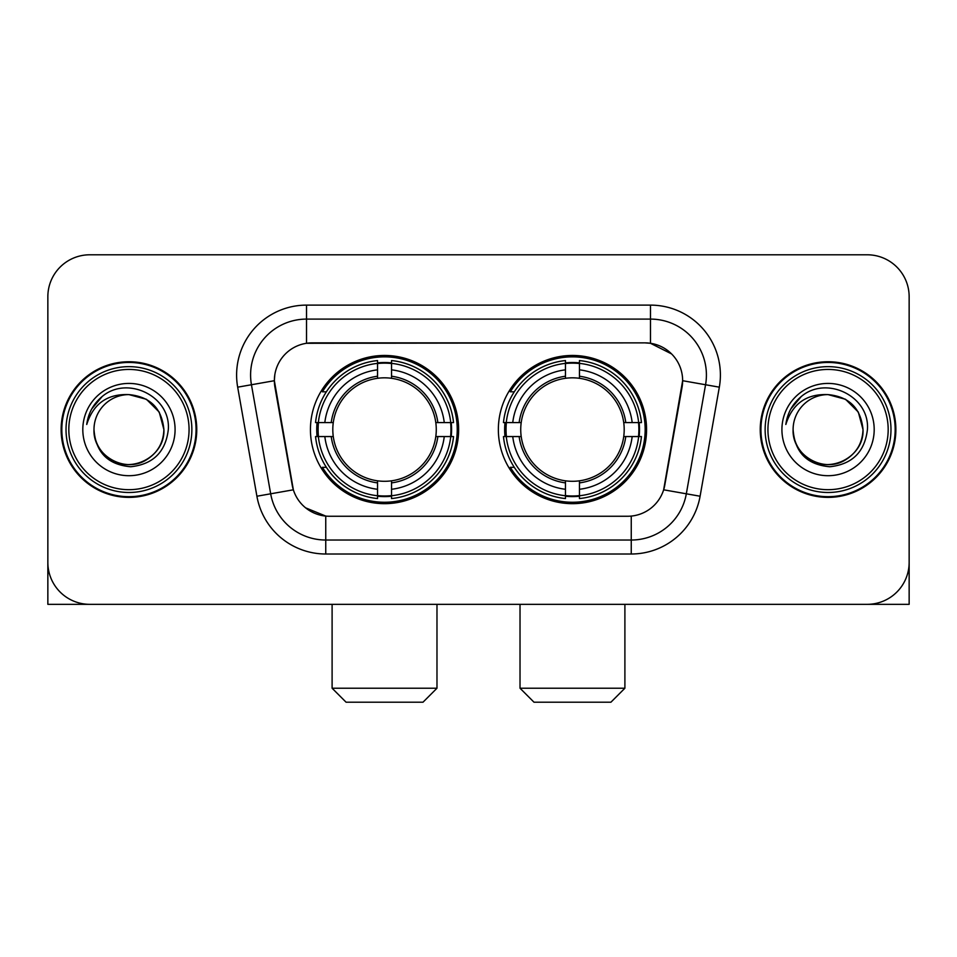 <?xml version="1.0" encoding="UTF-8"?>
<svg xmlns="http://www.w3.org/2000/svg" width="957" height="957" viewBox="0 0 957 957"><rect width="100%" height="100%" fill="white"/><g stroke="black" fill="none" stroke-linecap="round" stroke-linejoin="round"><path stroke-width="1.44" d="M498.358 429.561A74.108 74.108 0 0 0 572.465 503.669A74.108 74.108 0 0 0 646.561 429.561A74.108 74.108 0 0 0 572.465 355.454A74.108 74.108 0 0 0 498.358 429.561M310.439 429.561A74.108 74.108 0 0 0 384.535 503.669A74.108 74.108 0 0 0 458.642 429.561A74.108 74.108 0 0 0 384.535 355.454A74.108 74.108 0 0 0 310.439 429.561M274.36 380.623A37.754 37.754 0 0 0 274.934 387.178L292.196 485.055A37.754 37.754 0 0 0 329.375 516.254L627.625 516.254A37.754 37.754 0 0 0 664.804 485.055L682.066 387.178A37.754 37.754 0 0 0 644.886 342.869L312.114 342.869A37.754 37.754 0 0 0 274.36 380.623L274.779 375.036M317.09 436.559A67.815 67.815 0 0 1 317.09 422.575M505.009 436.559A67.815 67.815 0 0 1 505.009 422.575M61.128 429.561A67.815 67.815 0 0 0 128.944 497.377A67.815 67.815 0 0 0 196.759 429.561A67.815 67.815 0 0 0 128.944 361.746A67.815 67.815 0 0 0 61.128 429.561M760.241 429.561A67.815 67.815 0 0 0 828.056 497.377A67.815 67.815 0 0 0 895.872 429.561A67.815 67.815 0 0 0 828.056 361.746A67.815 67.815 0 0 0 760.241 429.561M306.515 305.116L650.485 305.116A69.909 69.909 0 0 1 719.329 387.166L700.093 496.228A69.909 69.909 0 0 1 631.249 554.007L325.751 554.007A69.909 69.909 0 0 1 256.907 496.228L237.671 387.166A69.909 69.909 0 0 1 306.515 305.116L306.515 319.1L650.485 319.1A55.925 55.925 0 0 1 705.56 384.75L686.325 493.8A55.925 55.925 0 0 1 631.249 540.023L325.751 540.023A55.925 55.925 0 0 1 270.675 493.8L251.44 384.75A55.925 55.925 0 0 1 306.515 319.1L306.515 343.288L644.886 342.869L650.485 343.288L671.575 353.923M627.625 516.254L329.375 516.254M325.751 554.007L325.751 516.074L305.594 507.832M705.56 384.75L682.64 380.707L663.644 489.805L686.325 493.8L705.56 384.75L719.329 387.166M256.907 496.228L293.356 489.805L274.36 380.707L251.44 384.75A55.925 55.925 0 0 1 250.59 375.036M664.804 485.055L664.577 486.24M292.423 486.24L292.196 485.055M909.15 296.73A41.941 41.941 0 0 0 867.209 254.789L89.791 254.789A41.941 41.941 0 0 0 47.85 296.73L47.85 562.393A41.941 41.941 0 0 0 89.791 604.334L867.209 604.334A41.941 41.941 0 0 0 909.15 562.393L909.15 296.73L909.15 604.334L746.962 604.334M47.85 296.73L47.85 604.334L210.038 604.334M867.209 254.789L89.791 254.789M89.791 604.334L867.209 604.334M189.067 429.561A60.124 60.124 0 0 0 128.944 369.438A60.124 60.124 0 0 0 68.82 429.561A60.124 60.124 0 0 0 128.944 489.685A60.124 60.124 0 0 0 189.067 429.561M191.867 429.561A62.923 62.923 0 0 0 128.944 366.639A62.923 62.923 0 0 0 66.021 429.561A62.923 62.923 0 0 0 128.944 492.484A62.923 62.923 0 0 0 191.867 429.561M196.065 429.561A67.11 67.11 0 0 0 128.944 362.452A67.11 67.11 0 0 0 61.834 429.561A67.11 67.11 0 0 0 128.944 496.671A67.11 67.11 0 0 0 196.065 429.561M163.898 429.561C161.829 408.328 150.177 396.677 128.944 394.607L146.421 399.284L159.221 412.084L163.898 429.561L159.221 412.084L146.421 399.284L128.944 394.607L146.421 399.284L159.221 412.084L163.898 429.561L159.221 412.084L146.421 399.284L128.944 394.607L146.421 399.284L159.221 412.084L163.898 429.561C165.094 455.412 133.25 473.787 111.467 459.839C100.294 452.84 94.468 442.744 93.989 429.561C95.664 452.362 107.902 464.755 130.714 466.753C153.108 464.336 165.645 451.943 168.312 429.561C170.908 396.27 127.281 375.108 102.148 396.545C93.379 403.878 88.235 413.185 86.728 424.477C93.319 403.663 107.399 393.698 128.944 394.607L146.421 399.284L159.221 412.084L163.898 429.561C165.094 455.412 133.25 473.787 111.467 459.839C100.294 452.84 94.468 442.744 93.989 429.561C92.805 455.412 124.637 473.787 146.421 459.839C157.606 452.84 163.432 442.744 163.898 429.561C163.432 442.744 157.606 452.84 146.421 459.839C124.637 473.787 92.805 455.412 93.989 429.561C94.468 442.744 100.294 452.84 111.467 459.839C133.25 473.787 165.094 455.412 163.898 429.561C165.094 455.412 133.25 473.787 111.467 459.839C100.294 452.84 94.468 442.744 93.989 429.561C94.468 442.744 100.294 452.84 111.467 459.839C133.25 473.787 165.094 455.412 163.898 429.561C163.432 442.744 157.606 452.84 146.421 459.839C124.637 473.787 92.805 455.412 93.989 429.561C92.805 455.412 124.637 473.787 146.421 459.839C157.606 452.84 163.432 442.744 163.898 429.561C163.432 442.744 157.606 452.84 146.421 459.839C124.637 473.787 92.805 455.412 93.989 429.561C94.468 442.744 100.294 452.84 111.467 459.839C133.25 473.787 165.094 455.412 163.898 429.561C163.432 442.744 157.606 452.84 146.421 459.839C124.637 473.787 92.805 455.412 93.989 429.561C94.468 442.744 100.294 452.84 111.467 459.839C133.25 473.787 165.094 455.412 163.898 429.561C165.094 455.412 133.25 473.787 111.467 459.839C100.294 452.84 94.468 442.744 93.989 429.561A34.954 34.954 0 0 1 128.944 394.607L146.421 399.284L159.221 412.084L163.898 429.561C165.298 456.692 130.415 474.72 109.122 458.355M82.804 429.561A46.139 46.139 0 0 0 128.944 475.701A46.139 46.139 0 0 0 175.083 429.561A46.139 46.139 0 0 0 128.944 383.422A46.139 46.139 0 0 0 82.804 429.561M102.136 396.557L91.824 408.818M91.19 410.003L92.111 408.316L91.19 410.003M422.994 702.211L346.087 702.211L332.103 688.227L436.978 688.227L422.994 702.211M391.533 495.75L391.533 498.561A69.347 69.347 0 0 0 453.534 436.559L450.723 436.559A66.559 66.559 0 0 1 391.533 495.75L391.533 489.278A60.124 60.124 0 0 0 444.251 436.559L435.794 436.559A51.738 51.738 0 0 0 391.533 378.302L391.533 363.373A66.559 66.559 0 0 1 450.723 422.575L453.534 422.575A69.347 69.347 0 0 0 391.533 360.562L391.533 363.373M318.358 436.559L315.547 436.559A69.347 69.347 0 0 0 377.548 498.561L377.548 495.75A66.559 66.559 0 0 1 318.358 436.559L324.83 436.559A60.124 60.124 0 0 0 377.548 489.278L377.548 480.821A51.738 51.738 0 0 0 435.794 436.559L437.863 436.559A53.783 53.783 0 0 1 391.533 482.89L391.533 489.278M377.548 363.373L377.548 360.562A69.347 69.347 0 0 0 315.547 422.575L318.358 422.575A66.559 66.559 0 0 1 377.548 363.373L377.548 369.845A60.124 60.124 0 0 0 324.83 422.575L333.275 422.575A51.738 51.738 0 0 0 377.548 480.821L377.548 482.89A53.783 53.783 0 0 1 331.218 436.559L324.83 436.559M318.49 436.559A66.416 66.416 0 0 1 318.49 422.575M391.533 363.516A66.416 66.416 0 0 0 377.548 363.516M450.591 422.575A66.416 66.416 0 0 1 450.591 436.559M450.723 422.575L444.251 422.575A60.124 60.124 0 0 0 391.533 369.845M444.251 436.559L450.723 436.559M377.548 489.278L377.548 495.75M435.794 422.575L444.251 422.575M391.533 480.904L391.533 482.89M377.548 480.821A51.738 51.738 0 0 1 333.275 436.559L331.218 436.559M391.533 495.606A66.416 66.416 0 0 1 377.548 495.606M324.83 422.575L318.358 422.575M377.548 378.218L377.548 369.845M391.533 378.302A51.738 51.738 0 0 0 333.275 422.575L331.218 422.575A53.783 53.783 0 0 1 377.548 376.233M391.533 378.218L391.533 376.233A53.783 53.783 0 0 1 437.863 422.575M326.361 391.808L322.401 391.808A72.708 72.708 0 0 1 457.243 429.561A72.708 72.708 0 0 1 322.401 467.315L326.361 467.315M610.913 702.211L534.006 702.211L520.022 688.227L624.897 688.227L610.913 702.211M579.452 495.75L579.452 498.561A69.347 69.347 0 0 0 641.453 436.559L638.642 436.559A66.559 66.559 0 0 1 579.452 495.75L579.452 489.278A60.124 60.124 0 0 0 632.17 436.559L623.725 436.559A51.738 51.738 0 0 0 579.452 378.302L579.452 363.373A66.559 66.559 0 0 1 638.642 422.575L641.453 422.575A69.347 69.347 0 0 0 579.452 360.562L579.452 363.373M506.277 436.559L503.466 436.559A69.347 69.347 0 0 0 565.467 498.561L565.467 495.75A66.559 66.559 0 0 1 506.277 436.559L512.749 436.559A60.124 60.124 0 0 0 565.467 489.278L565.467 480.821A51.738 51.738 0 0 0 623.725 436.559L625.782 436.559A53.783 53.783 0 0 1 579.452 482.89L579.452 489.278M565.467 363.373L565.467 360.562A69.347 69.347 0 0 0 503.466 422.575L506.277 422.575A66.559 66.559 0 0 1 565.467 363.373L565.467 369.845A60.124 60.124 0 0 0 512.749 422.575L521.206 422.575A51.738 51.738 0 0 0 565.467 480.821L565.467 482.89A53.783 53.783 0 0 1 519.137 436.559L512.749 436.559M506.409 436.559A66.416 66.416 0 0 1 506.409 422.575M579.452 363.516A66.416 66.416 0 0 0 565.467 363.516M638.51 422.575A66.416 66.416 0 0 1 638.51 436.559M638.642 422.575L632.17 422.575A60.124 60.124 0 0 0 579.452 369.845M632.17 436.559L638.642 436.559M565.467 489.278L565.467 495.75M623.725 422.575L632.17 422.575M579.452 480.904L579.452 482.89M565.467 480.821A51.738 51.738 0 0 1 521.206 436.559L519.137 436.559M579.452 495.606A66.416 66.416 0 0 1 565.467 495.606M512.749 422.575L506.277 422.575M565.467 378.218L565.467 369.845M579.452 378.302A51.738 51.738 0 0 0 521.206 422.575L519.137 422.575A53.783 53.783 0 0 1 565.467 376.233M579.452 378.218L579.452 376.233A53.783 53.783 0 0 1 625.782 422.575M514.28 391.808L510.32 391.808A72.708 72.708 0 0 1 645.162 429.561A72.708 72.708 0 0 1 510.32 467.315L514.28 467.315M888.18 429.561A60.124 60.124 0 0 0 828.056 369.438A60.124 60.124 0 0 0 767.933 429.561A60.124 60.124 0 0 0 828.056 489.685A60.124 60.124 0 0 0 888.18 429.561M890.979 429.561A62.923 62.923 0 0 0 828.056 366.639A62.923 62.923 0 0 0 765.133 429.561A62.923 62.923 0 0 0 828.056 492.484A62.923 62.923 0 0 0 890.979 429.561M895.166 429.561A67.11 67.11 0 0 0 828.056 362.452A67.11 67.11 0 0 0 760.935 429.561A67.11 67.11 0 0 0 828.056 496.671A67.11 67.11 0 0 0 895.166 429.561M793.102 429.561A34.954 34.954 0 0 1 828.056 394.607C849.278 396.677 860.929 408.328 863.011 429.561L858.321 412.084L845.533 399.284L828.056 394.607L845.533 399.284L858.321 412.084L863.011 429.561L858.321 412.084L845.533 399.284L828.056 394.607L845.533 399.284L858.321 412.084L863.011 429.561L858.321 412.084L845.533 399.284L828.056 394.607L845.533 399.284L858.321 412.084L863.011 429.561L858.321 412.084L845.533 399.284L828.056 394.607L845.533 399.284L858.321 412.084L863.011 429.561C864.195 455.412 832.363 473.787 810.579 459.839C799.394 452.84 793.568 442.744 793.102 429.561C794.777 452.362 807.014 464.755 829.827 466.753C852.22 464.336 864.745 451.943 867.425 429.561C870.021 396.27 826.393 375.108 801.248 396.545C792.48 403.878 787.348 413.185 785.841 424.477C792.432 403.663 806.5 393.698 828.056 394.607L845.533 399.284L858.321 412.084L863.011 429.561C864.195 455.412 832.363 473.787 810.579 459.839C799.394 452.84 793.568 442.744 793.102 429.561C791.906 455.412 823.75 473.787 845.533 459.839C856.706 452.84 862.532 442.744 863.011 429.561C862.532 442.744 856.706 452.84 845.533 459.839C823.75 473.787 791.906 455.412 793.102 429.561C793.568 442.744 799.394 452.84 810.579 459.839C832.363 473.787 864.195 455.412 863.011 429.561C864.195 455.412 832.363 473.787 810.579 459.839C799.394 452.84 793.568 442.744 793.102 429.561C793.568 442.744 799.394 452.84 810.579 459.839C832.363 473.787 864.195 455.412 863.011 429.561C862.532 442.744 856.706 452.84 845.533 459.839C823.75 473.787 791.906 455.412 793.102 429.561C791.906 455.412 823.75 473.787 845.533 459.839C856.706 452.84 862.532 442.744 863.011 429.561C864.195 455.412 832.363 473.787 810.579 459.839C799.394 452.84 793.568 442.744 793.102 429.561C791.906 455.412 823.75 473.787 845.533 459.839C856.706 452.84 862.532 442.744 863.011 429.561C864.195 455.412 832.363 473.787 810.579 459.839C799.394 452.84 793.568 442.744 793.102 429.561C793.568 442.744 799.394 452.84 810.579 459.839C832.363 473.787 864.195 455.412 863.011 429.561C864.41 456.692 829.516 474.72 808.234 458.355M781.917 429.561A46.139 46.139 0 0 0 828.056 475.701A46.139 46.139 0 0 0 874.196 429.561A46.139 46.139 0 0 0 828.056 383.422A46.139 46.139 0 0 0 781.917 429.561M801.236 396.557L790.937 408.818M790.291 410.003L791.224 408.316L790.291 410.003M650.485 305.116L650.485 343.288M631.249 516.074L631.249 554.007M237.671 387.166L251.44 384.75M686.325 493.8L700.093 496.228M391.533 480.821A51.738 51.738 0 0 0 435.794 436.559M377.548 496.24A67.038 67.038 0 0 0 391.533 496.24M451.214 436.559A67.038 67.038 0 0 0 451.214 422.575M391.533 362.882A67.038 67.038 0 0 0 377.548 362.882M579.452 480.821A51.738 51.738 0 0 0 623.725 436.559M565.467 496.24A67.038 67.038 0 0 0 579.452 496.24M639.132 436.559A67.038 67.038 0 0 0 639.132 422.575M579.452 362.882A67.038 67.038 0 0 0 565.467 362.882M436.978 604.334L436.978 688.227M332.103 604.334L332.103 688.227M624.897 604.334L624.897 688.227M520.022 604.334L520.022 688.227"/></g></svg>

